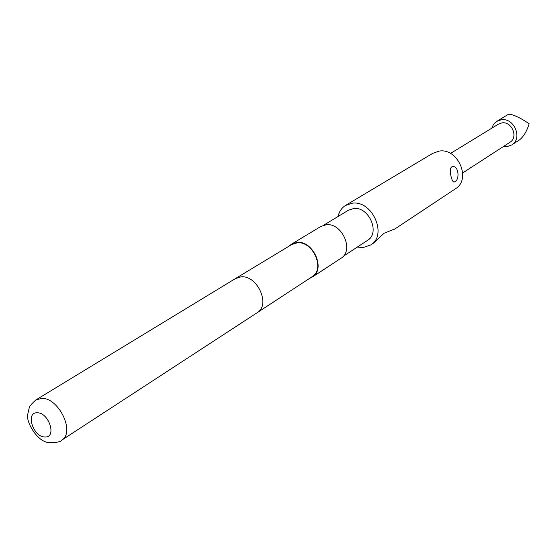 <?xml version="1.0" encoding="UTF-8"?>
<svg xmlns="http://www.w3.org/2000/svg" width="557" height="557" viewBox="0 0 557 557"><rect width="100%" height="100%" fill="white"/><g stroke="black" fill="none" stroke-linecap="round" stroke-linejoin="round"><path stroke-width="0.84" d="M471.104 166.849L469.119 168.736L471.104 166.849M471.055 166.877L469.92 167.929M454.972 181.728L453.955 182.042C451.65 182.16 448.629 168.855 451.671 166.933L452.876 166.613C458.822 166.083 459.741 179.556 454.972 181.728M503.347 146.582L506.933 146.707L511.918 144.869C522.912 138.289 514.069 117.409 501.237 119.776L496.705 121.398L495.27 122.484L493.3 124.789L491.796 128.187M496.705 121.398L508.381 114.324L510.358 114.234C515.657 115.626 521.923 118.801 529.15 123.765C526.894 131.132 523.712 136.493 519.611 139.835L519.312 140.03M455.173 188.969L455.647 188.649C471.514 179.082 457.931 147.807 439.222 151.079L432.754 153.328L345.953 205.171M235.785 278.375L291.569 244.627L297.048 242.838C312.797 240.659 325.448 268.822 312.289 276.592L256.93 312.867M289.125 246.103L291.353 244.265L296.944 242.441C313.041 240.213 325.97 268.989 312.526 276.933L309.497 278.416M291.784 244.008L320.623 226.574L326.13 224.75C341.949 222.445 354.377 250.33 341.114 258.183L312.526 276.933M323.673 225.202L348.264 210.323L353.577 208.541C368.783 206.229 380.487 232.694 367.683 240.29L343.258 256.297M338.078 216.492C339.157 211.632 341.601 207.963 345.41 205.498L352.275 203.201C372.222 200.095 387.672 234.831 370.927 244.857L363.094 247.573L357.336 247.071M462.714 172.928L510.073 142.216C518.56 137.175 511.779 121.099 501.899 122.895L498.376 124.162L450.481 153.46M395.136 228.802L384.1 233.258L373.615 243.061L370.927 244.857M61.764 440.141C60.602 441.812 56.612 442.662 49.796 442.676C37.228 442.801 25.149 420.556 27.857 413.816L29.152 408.072C29.173 406.742 31.373 404.055 35.745 400.003L41.573 398.394C58.645 397.329 75.467 432.295 61.764 440.141L257.348 312.595M235.36 278.632L240.979 276.85C257.202 274.845 270.813 304.686 257.362 312.581M44.901 436.987C33.232 437.245 25.162 412.117 37.215 412.807C49.03 412.389 57.086 437.962 44.901 436.987M36.17 399.745L235.339 278.646M394.481 229.233L455.647 188.649M519.611 139.835L511.918 144.869M452.806 166.613L452.361 166.661"/></g></svg>
